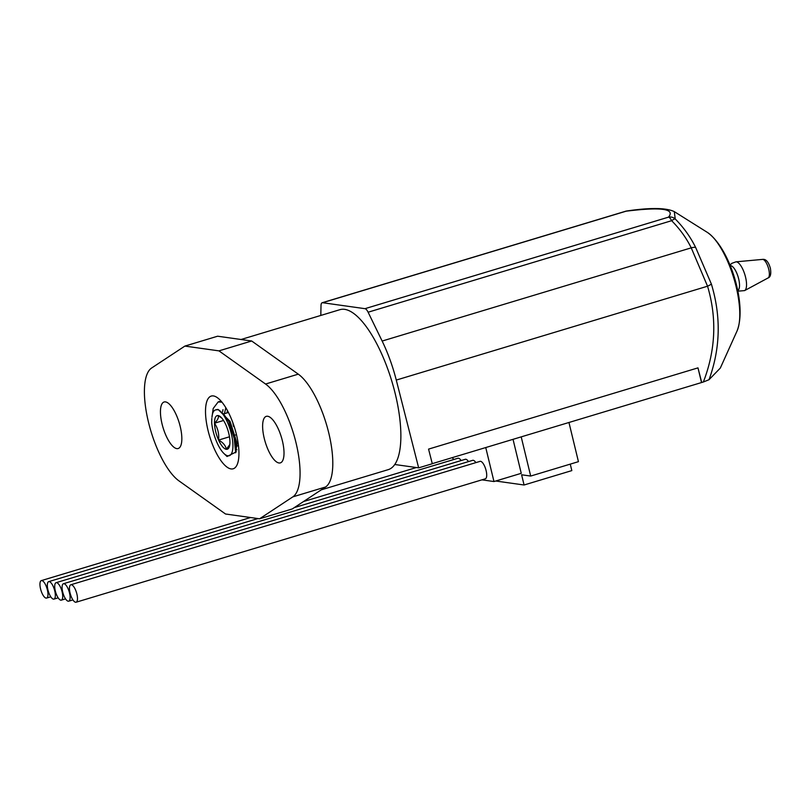 <?xml version="1.0" encoding="UTF-8"?>
<svg xmlns="http://www.w3.org/2000/svg" width="811" height="811" viewBox="0 0 811 811"><rect width="100%" height="100%" fill="white"/><g stroke="black" fill="none" stroke-linecap="round" stroke-linejoin="round"><path stroke-width="1.22" d="M221.312 401.384L219.365 401.567M218.291 409.687A24.31 8.434 73.2 0 1 232.544 440.322A24.31 8.434 73.2 0 1 223.917 453.481L227.029 456.502L235.616 452.193L234.034 436.642L223.674 414.046L218.291 409.687L215.756 409.89A23.478 8.14 -106.8 0 0 215.442 409.971A23.478 8.14 -106.8 0 0 211.975 417.26L213.202 408.491L218.179 401.921L221.991 402.205M232.869 422.703A15.196 5.271 -106.8 0 0 233.598 426.505M214.509 423.21A17.538 6.082 -106.8 0 0 218.585 440.069C219.213 433.855 217.855 428.228 214.509 423.21A17.538 6.082 -106.8 0 1 218.149 415.577C218.919 417.523 217.713 420.068 214.509 423.21L223.552 420.483M223.917 453.481A24.31 8.434 73.2 0 1 211.691 422.551L211.813 418.456M229.472 436.794L218.585 440.069A17.538 6.082 -106.8 0 0 226.299 449.304A17.538 6.082 -106.8 0 0 229.604 445.766A17.538 6.082 -106.8 0 0 229.939 441.671A17.538 6.082 -106.8 0 0 225.863 424.812A17.538 6.082 -106.8 0 0 220.997 417.249A17.538 6.082 -106.8 0 0 218.149 415.577L221.707 418M235.545 452.802L237.096 443.414L230.05 421.335L218.129 409.464L216.953 409.525M235.737 450.399L235.9 443.779L228.854 421.69L223.674 414.046M218.585 440.069C223.147 442.553 225.722 445.624 226.299 449.304L229.807 444.56M238.454 445.634L236.052 446.364M228.459 412.464L224.738 413.59M235.474 434.98L234.278 435.345M236.964 449.912L235.991 448.605M227.08 412.799L227.425 410.498M236.346 451.788A25.313 8.779 73.2 0 1 235.717 451.251M225.833 407.73L224.505 413.336M222.66 411.613A25.313 8.779 73.2 0 1 222.995 409.646M236.417 434.432A37.975 13.179 73.2 0 1 237.086 464.815A37.975 13.179 73.2 0 1 209.613 436.237A37.975 13.179 73.2 0 1 216.709 397.248A37.975 13.179 73.2 0 1 236.417 434.432M737.067 330.939C747.306 305.23 730.072 248.146 707.354 232.392A55.391 19.221 73.2 0 1 733.803 278.173A55.391 19.221 73.2 0 1 737.067 330.939L720.32 368.062L709.017 379.71C720.421 348.477 721.212 316.574 711.369 284.022L695.676 247.527C690.516 237.065 683.703 227.546 675.228 218.95L674.286 211.6M711.369 284.022A7.593 1.216 158.5 0 1 707.547 286.212C717.066 318.216 715.667 350.149 703.36 382.001L709.007 379.72M695.676 247.527A7.593 3.021 154.4 0 0 691.236 247.852L707.547 286.212L396.275 380.075L418.658 467.856L432.293 463.74L428.563 449.112L697.977 367.87L701.708 382.498L432.273 463.659M320.801 315.449L321.014 305.595A7.593 2.636 73.2 0 1 322.16 302.746L625.676 211.225A7.593 7.593 0 0 1 626.984 210.951A7.593 4.765 83.3 0 0 626.954 210.951A7.593 4.765 83.3 0 0 626.102 211.195C661.289 206.825 675.421 208.812 668.497 217.155A7.593 7.411 35 0 1 675.228 218.95A7.593 1.967 135.6 0 0 671.63 220.693C679.831 228.925 686.359 237.978 691.236 247.852L382.143 341.056A75.96 26.347 73.2 0 1 396.275 380.075M368.113 312.215L671.63 220.693A7.593 2.636 73.2 0 0 668.497 217.155L364.98 308.677A7.593 2.636 73.2 0 1 368.113 312.215L382.143 341.056M364.98 308.677L322.585 302.716L626.102 211.195A7.593 2.636 73.2 0 0 625.676 211.225M701.708 382.498L703.36 382.001M418.658 467.856L394.764 464.5A83.553 28.983 73.2 0 1 388.216 469.65L321.247 489.844M241.029 339.505L339.971 309.66A83.553 28.983 73.2 0 1 395.312 394.045A83.553 28.983 73.2 0 1 394.764 464.5M282.4 440.89A24.31 8.434 73.2 0 1 280.332 462.888A24.31 8.434 73.2 0 1 265.248 442.056A24.31 8.434 73.2 0 1 266.302 416.347A24.31 8.434 73.2 0 1 282.4 440.89M180.224 426.535A24.31 8.434 73.2 0 1 178.167 448.524A24.31 8.434 73.2 0 1 163.072 427.691A24.31 8.434 73.2 0 1 164.126 401.982A24.31 8.434 73.2 0 1 180.224 426.535M259.571 518.797L292.842 496.859A60.764 21.086 -106.8 0 0 296.025 442.806A60.764 21.086 -106.8 0 0 265.552 384.029L218.95 350.869L251.684 340.995L298.286 374.155A60.764 21.086 73.2 0 1 328.759 432.942A60.764 21.086 73.2 0 1 325.586 486.985L292.315 508.923L259.571 518.797L225.519 514.002L178.917 480.842A60.764 21.086 -106.8 0 1 148.443 422.065A60.764 21.086 -106.8 0 1 151.616 368.012L184.888 346.084L217.632 336.21L251.684 340.995M218.95 350.869L184.888 346.084M428.563 449.112L697.977 367.87L701.505 382.468M521.199 436.845L530.688 476.057L521.605 474.78L524.078 484.998L495.734 481.014M568.947 422.45L578.436 461.662L530.688 476.057M570.255 464.125L571.826 470.603L524.078 484.998M485.748 447.54L493.97 481.541L481.906 479.848M513.028 439.309L521.25 473.32L493.97 481.541M55.31 590.935A9.114 3.163 -106.8 0 0 61.342 600.14A9.114 3.163 -106.8 0 0 61.737 590.499A9.114 3.163 -106.8 0 0 56.081 582.693A9.114 3.163 -106.8 0 0 55.31 590.935M468.494 461.591A9.114 3.163 -106.8 0 0 465.311 459.29L56.081 582.693M47.93 589.901A9.114 3.163 -106.8 0 0 53.962 599.106A9.114 3.163 -106.8 0 0 54.357 589.465A9.114 3.163 -106.8 0 0 48.701 581.649A9.114 3.163 -106.8 0 0 47.93 589.901M461.114 460.557A9.114 3.163 -106.8 0 0 457.931 458.245L294.342 507.585M62.69 591.979A9.114 3.163 -106.8 0 0 68.722 601.184A9.114 3.163 -106.8 0 0 69.117 591.543A9.114 3.163 -106.8 0 0 63.461 583.727A9.114 3.163 -106.8 0 0 62.69 591.979M475.875 462.625A9.114 3.163 -106.8 0 0 472.691 460.324L63.461 583.727M40.55 588.867A9.114 3.163 -106.8 0 0 46.592 598.072A9.114 3.163 -106.8 0 0 46.987 588.431A9.114 3.163 -106.8 0 0 41.32 580.615A9.114 3.163 -106.8 0 0 40.55 588.867M453.734 459.513A9.114 3.163 -106.8 0 0 452.122 457.678M70.07 593.013A9.114 3.163 -106.8 0 0 76.102 602.218A9.114 3.163 -106.8 0 0 76.498 592.577A9.114 3.163 -106.8 0 0 70.841 584.761A9.114 3.163 -106.8 0 0 70.07 593.013M76.102 602.218L485.333 478.814A9.114 3.163 -106.8 0 0 485.728 469.174A9.114 3.163 -106.8 0 0 480.071 461.358L70.841 584.761M292.842 496.859L325.586 486.985M265.552 384.029L298.286 374.155M737.675 290.541A12.966 4.501 -106.8 0 0 738.659 278.852A12.966 4.501 -106.8 0 0 730.184 265.724M768.727 269.242A9.702 3.366 -106.8 0 0 762.533 259.398C765.929 258.881 768.544 261.862 770.389 268.35C771.281 273.895 770.531 277.088 768.118 277.93A9.702 3.366 -106.8 0 0 768.727 269.242M768.118 277.93L744.61 290.602A15.054 5.221 -106.8 0 0 745.542 277.119A15.054 5.221 -106.8 0 0 735.932 261.841L731.846 263.332L729.951 265.126M218.149 401.932L219.355 401.577M216.578 409.626L215.452 409.96M235.616 452.193L235.95 449.061M707.354 232.392L674.711 211.884M674.407 211.681C666.399 207.748 650.584 207.504 626.954 210.961M762.533 259.398L735.932 261.841M744.61 290.602L737.797 291.179M65.539 598.883L61.342 600.14M257.928 518.564L48.701 581.649M58.159 597.839L53.962 599.106M72.919 599.917L68.722 601.184M416.347 467.531L303.466 501.563M250.548 517.519L41.32 580.615M50.779 596.805L46.592 598.072"/></g></svg>
